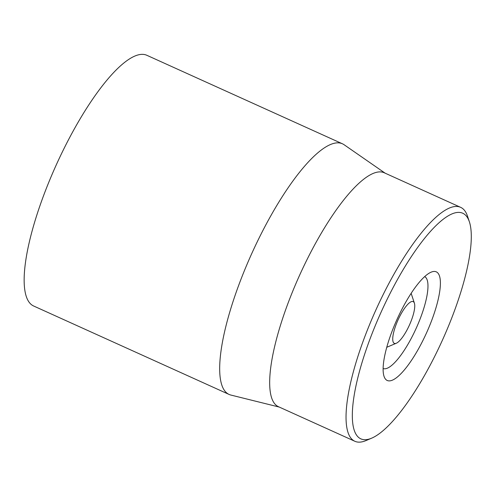 <?xml version="1.0" encoding="UTF-8"?>
<svg xmlns="http://www.w3.org/2000/svg" width="496" height="496" viewBox="0 0 496 496"><rect width="100%" height="100%" fill="white"/><g stroke="black" fill="none" stroke-linecap="round" stroke-linejoin="round"><path stroke-width="0.74" d="M424.681 276.619A50.431 13.733 -65.7 0 1 416.249 328.154A50.431 13.733 -65.7 0 1 383.104 368.509M384.375 377.233A59.601 16.225 114.3 0 0 427.099 331.613A59.601 16.225 114.3 0 0 431.154 272.155A59.601 16.225 114.3 0 0 396.992 319.443A59.601 16.225 114.3 0 0 384.028 376.321A59.601 16.225 114.3 0 0 384.375 377.233M468.683 219.988A123.789 33.703 -65.7 0 1 469.408 221.892A123.789 33.703 -65.7 0 1 442.482 340.027A123.789 33.703 -65.7 0 1 371.523 438.228A123.789 33.703 -65.7 0 1 379.942 314.737A123.789 33.703 -65.7 0 1 468.683 219.988M342.5 143.821L146.94 55.335A137.541 37.448 114.3 0 0 56.122 165.211A137.541 37.448 114.3 0 0 33.542 305.958L229.102 394.444A137.541 37.448 -65.7 0 1 222.568 387.066A137.541 37.448 -65.7 0 1 258.794 238.644A137.541 37.448 -65.7 0 1 342.5 143.821A137.541 37.448 -65.7 0 1 344.131 144.751L385.107 173.16M469.408 221.892L467.523 216.213A128.371 34.956 114.3 0 0 466.773 214.241A128.371 34.956 114.3 0 0 460.672 207.353A128.371 34.956 114.3 0 0 382.546 295.858A128.371 34.956 114.3 0 0 348.738 434.384A128.371 34.956 114.3 0 0 354.838 441.266A128.371 34.956 114.3 0 0 366.011 440.566L371.523 438.228M460.672 207.353L384.307 172.8A128.371 34.956 114.3 0 0 306.181 261.305A128.371 34.956 114.3 0 0 272.372 399.832A128.371 34.956 114.3 0 0 278.473 406.714L354.838 441.266M279.267 407.073L230.876 395.058A137.541 37.448 -65.7 0 1 229.102 394.444M412.97 301.525A22.921 6.243 -65.7 0 1 414.408 303.192A22.921 6.243 -65.7 0 1 409.423 325.066A22.921 6.243 -65.7 0 1 396.279 343.251A22.921 6.243 -65.7 0 1 396.602 323.324A22.921 6.243 -65.7 0 1 412.97 301.525M414.408 303.192L411.147 293.353M396.279 343.251L386.737 347.293"/></g></svg>
